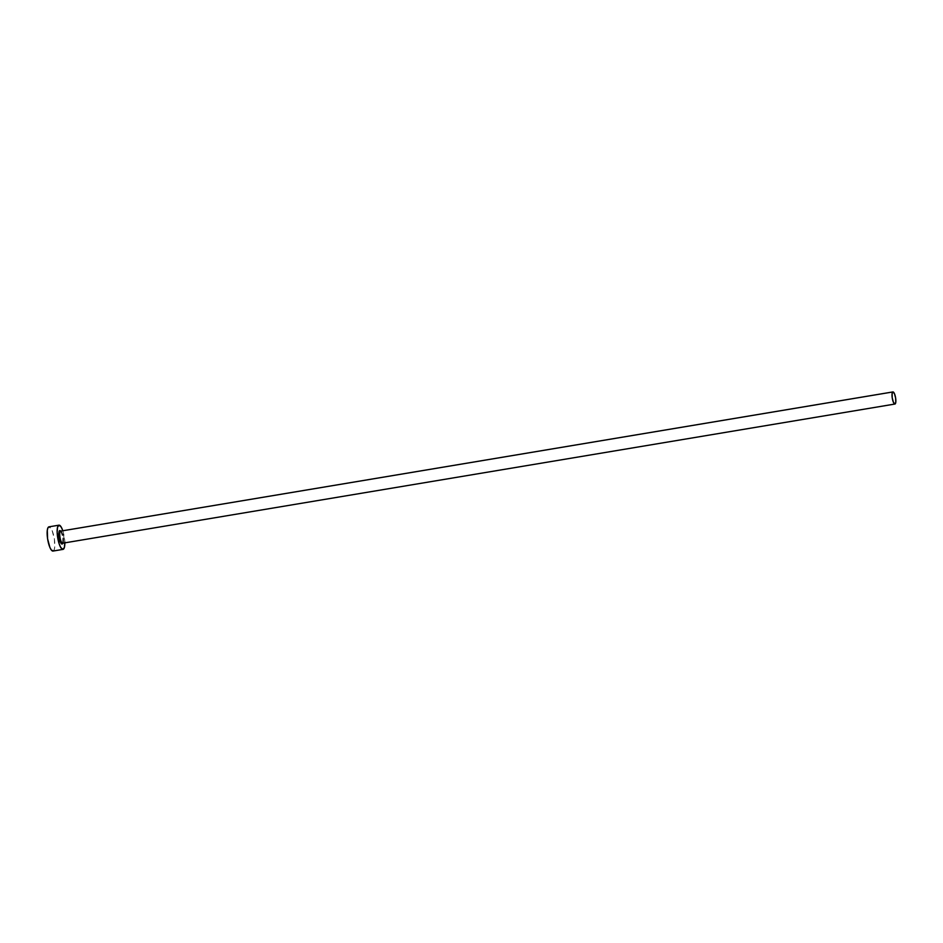 <?xml version="1.0" encoding="UTF-8"?>
<svg xmlns="http://www.w3.org/2000/svg" width="943" height="943" viewBox="0 0 943 943"><rect width="100%" height="100%" fill="white"/><g stroke="black" fill="none" stroke-linecap="round" stroke-linejoin="round"><path stroke-width="0.71" stroke-dasharray="4.71 3.54" d="M59.963 530.532A6.837 1.851 -99.5 0 1 62.544 535.648A6.837 1.851 -99.5 0 1 62.804 543.203M62.709 543.215A6.141 1.662 80.5 0 0 63.299 536.98A6.141 1.662 80.5 0 0 60.729 531.109L892.821 391.958M59.15 525.157L49.154 526.831L59.15 525.157M53.197 551.018A12.283 3.324 80.5 0 0 54.27 538.406A12.283 3.324 80.5 0 0 49.154 526.831L48.529 527.031M62.804 530.756A12.283 3.324 -99.5 0 1 64.831 542.862L62.78 530.673M60.765 531.074L62.875 537.369L62.651 543.557M52.82 551.077L53.975 550.217L54.682 547.635L54.376 539.101L52.089 530.485L49.154 526.831M62.757 543.203A6.141 1.662 80.5 0 0 63.287 536.897A6.141 1.662 80.5 0 0 60.729 531.109M60.564 531.109C61.566 528.917 64.254 544.995 62.603 543.251"/><path stroke-width="1.41" d="M60.623 531.121A0.707 0.672 92.5 0 1 59.963 530.532L61.177 531.711M62.804 543.203A6.837 1.851 -99.5 0 1 62.002 544.04A0.707 0.672 92.5 0 1 62.568 543.227L894.848 404.052A6.141 1.662 -99.5 0 1 892.267 398.087A6.141 1.662 -99.5 0 1 892.915 391.923A6.141 1.662 -99.5 0 1 893.009 391.923A6.141 1.662 -99.5 0 1 895.602 397.887A6.141 1.662 -99.5 0 1 894.942 404.04A6.141 1.662 -99.5 0 1 894.848 404.052L62.568 543.227A6.141 1.662 80.5 0 0 62.662 543.227A6.141 1.662 80.5 0 0 62.757 543.203M892.821 391.958L60.729 531.109A6.141 1.662 80.5 0 0 60.635 531.109A6.141 1.662 80.5 0 0 59.987 537.274A6.141 1.662 80.5 0 0 62.568 543.227A0.707 0.672 -87.5 0 0 62.002 544.04L60.364 542.001L59.091 537.204L58.926 532.441L59.963 530.532A0.707 0.672 -87.5 0 0 60.588 531.121L60.246 530.992M53.445 550.877L51.382 550.099L49.885 547.423L47.598 538.807L47.291 530.272L47.999 527.691L49.154 526.831A12.283 3.324 80.5 0 0 48.965 526.842A12.283 3.324 80.5 0 0 47.657 539.148A12.283 3.324 80.5 0 0 52.82 551.077L62.816 549.404A12.283 3.324 -99.5 0 1 57.653 537.486A12.283 3.324 -99.5 0 1 58.961 525.168A12.283 3.324 -99.5 0 1 59.15 525.157A12.283 3.324 -99.5 0 1 62.804 530.756L61.342 527.278L59.15 525.157L57.57 527.113L57.146 532.5L59.185 543.887L60.623 547.282L62.816 549.404L52.82 551.077A12.283 3.324 80.5 0 0 53.008 551.066A12.283 3.324 80.5 0 0 53.197 551.018M64.831 542.862A12.283 3.324 -99.5 0 1 63.004 549.392A12.283 3.324 -99.5 0 1 62.816 549.404L64.395 547.447L64.819 542.06M62.886 542.944L62.002 544.04A6.837 1.851 -99.5 0 1 59.091 537.204A6.837 1.851 -99.5 0 1 59.963 530.532M894.848 404.052L895.779 402.319L895.626 398.064L894.483 393.75L893.009 391.923L892.09 393.644L892.243 397.911L893.386 402.213L894.848 404.052M892.915 391.923L60.588 531.121A6.141 1.662 80.5 0 0 59.998 537.357A6.141 1.662 80.5 0 0 62.568 543.227L894.942 404.04M48.965 526.842L58.961 525.168M53.008 551.066L63.004 549.392"/></g></svg>
